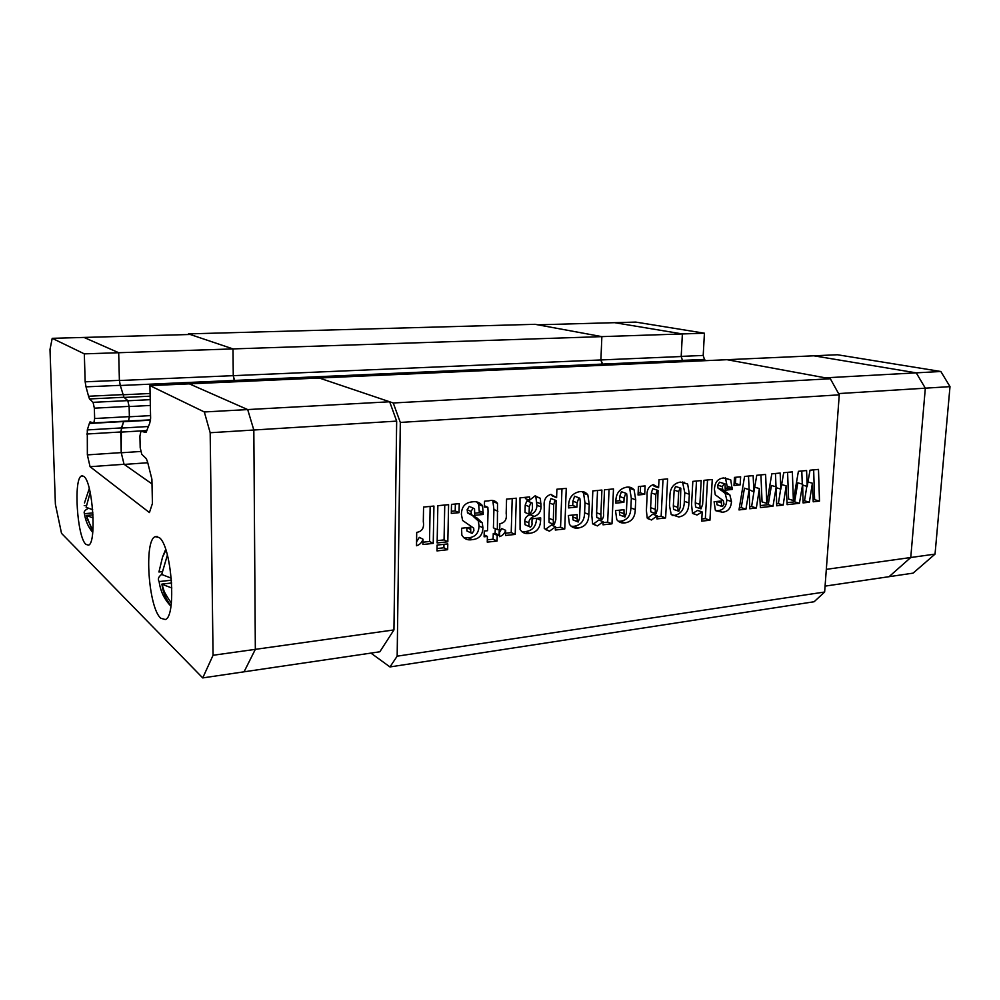 <?xml version="1.0" encoding="UTF-8"?>
<svg xmlns="http://www.w3.org/2000/svg" width="1000" height="1000" viewBox="0 0 1000 1000"><rect width="100%" height="100%" fill="white"/><g stroke="black" fill="none" stroke-linecap="round" stroke-linejoin="round"><path stroke-width="1.5" d="M950 386.637L925.325 388.175L910.763 557.513L889.062 576.688L913.088 573.138L935.037 554.113L950 386.637L940.85 371.5L837.412 354.75L813.787 355.8L916.237 372.85L925.325 388.175L916.237 372.85L825.413 377.837L727.038 359.7L830.337 378.75L839.262 394.837L824.638 592.025L397.163 656.175L389.963 666.938L370.925 653.1M825.075 586.125L889.062 576.688L910.763 557.513L826.325 569.35M705.612 360.662L704.463 359.412L682.463 360.387L681.2 356.388L682.375 333.938L614.65 322.675L537.8 324.812L601.862 336.625L704.425 333.212L635.763 322.088L614.65 322.675L682.375 333.938L681.2 356.525L682.463 360.525L602.125 364.1L603.112 365.262L600.9 359.95L602.125 364.1L234.237 380.438L234.938 381.8L233.263 375.662L234.237 380.438L120.337 385.5M683.487 361.662L682.463 360.525M935.037 554.113L910.763 557.513L925.325 388.175L838.562 393.587M940.85 371.5L916.237 372.85L813.787 355.8L189.325 383.85L247.688 409.575L389.663 401.775L319.25 378.013L393.25 402.987L400.312 422.438L397.163 656.175M188.25 334.538L188.463 333.888L535.1 324.312L601.862 336.625L600.9 359.95L233.263 375.662L233 348.913L190.238 334.487L84.012 337.438L118.688 352.725L233 348.913L233.263 375.662L119.4 380.525L118.688 352.725L119.388 380.363L120.262 385.337L123.963 397.275L127.788 400.613L129.137 406.55L150.338 405.45M396.662 421.112L253.825 430.012L255.338 649.35L244.062 671.812L379.825 651.787L393.95 629.925L396.662 421.112L389.663 401.775M124.262 464.425L147.713 462.75M204.325 411.962L149.925 385.625L189.325 383.85L247.688 409.575L204.325 411.962L210.175 432.738L253.825 430.012L247.688 409.575L253.825 430.012L255.338 649.35L213.062 655.275L202.725 677.913L244.062 671.812L255.338 649.35L393.95 629.925M121.263 452.775L140.625 451.475M123.675 421.225L120.7 431.975L121.225 452.612L121.35 428.088L147.95 426.525M150.562 420.175L123.625 421.7L121.35 428.088M127.75 421L150.588 419.875L128.488 421.125L129.375 416.788L129.137 406.55M682.463 360.387L683.6 361.65M704.425 333.212L703.2 355.45L704.463 359.412M85.9 544.362L88.488 545.15C96.912 543.55 92.725 481.675 83.812 476.413L81.613 475.938C73.312 477.95 77.062 537.137 85.9 544.362M160.738 618.225L165.275 619.538C176.887 616.587 171.525 545.175 159.088 537.487L155.213 536.688C143.825 540.087 148.438 607.775 160.738 618.225M202.725 677.913L61.513 533.337L55.388 504.225L50 349.462L52.213 338.325L84.012 337.438L118.688 352.725L84.325 353.862L85.162 381.812L119.388 380.363M129.375 416.613L94.65 418.525L94.35 408.175L129.125 406.375L129.375 416.613L128.488 420.95L93.663 422.925L90.175 421.912M145.738 432.463L140.95 431.213L139.925 436.087L140.188 447.625L141.75 454.263L146.312 458.675L147.55 461.912L151.9 479.175L152.425 503.475L149.425 512.562L90.062 466.7L87.362 454.888L121.225 452.612L124.05 464.275L152 483.938M146.025 432.438L149.762 423.15L150.612 418.288L149.925 385.625M90.062 466.7L124.05 464.275M87.362 454.888L87.3 429.925L121.35 427.925M123.612 421.538L89.35 423.475L87.3 429.925M89.35 423.475L89.987 421.925M94.65 418.525L93.85 422.912L128.488 420.95M127.788 400.613L93.062 402.337L94.35 408.175M93.062 402.337L89.5 398.95L88.55 396.25L122.95 394.613M120.262 385.337L86.013 386.85L88.55 396.25M86.013 386.85L85.162 381.812M52.213 338.325L84.325 353.862M210.175 432.738L213.062 655.275M162.025 571.65L158.925 571.987L162.562 557.038L165.963 550.212M167.387 555.05L161.713 574.462L171.312 578.175M171.875 588L161.925 584.237C163.025 592.388 166.038 599.55 170.95 605.7M170.938 606.188C164.375 599.487 160.438 591.287 159.125 581.575C157.625 579.225 158.387 576.912 161.425 574.6M161.9 584.1L171.675 582.987M159.125 581.575L171.475 580.188M84.488 502.95L89.275 488.5M90.188 492.388L86.125 507.325L92.675 509.712M93.15 517.938L86.375 515.438L92.8 531.812M92.737 532.438C88.238 527.062 85.475 520.8 84.45 513.675C83.525 512 84.637 510.337 87.762 508.7M86.375 515.438L93.025 514.862M84.2 505.613L86.312 505.438M84.45 513.675L92.912 512.95M667.613 478.9L665.625 517.95L656.912 518.913L657.2 515.8L651.525 519.987L647.212 518.062L646.4 510.575L647.087 496.175C646.575 490.075 648.662 486.238 653.363 484.65L658.6 487.738L659 479.7L667.613 478.9M530.3 527.15C531.763 526.263 532.312 524.738 531.962 522.55L532.087 518.775L540.688 517.888L540.612 520.25C540.325 528.1 536.638 532.463 529.575 533.35C525.45 534.175 522.288 532.888 520.075 529.475L519.987 497.85L529.612 496.938L529.5 500.25L535 495.913L540.35 498.3L541.05 506.9C540.913 511.675 538.65 514.85 534.263 516.438C530.938 517.4 529.113 519.525 528.787 522.8L529.075 526.475L530.3 527.15M839.262 394.837L400.312 422.438M740.638 476.812L740.138 484.9L733.988 485.5L734.475 477.4L740.638 476.812M807.175 486.4L810.025 470.2L818.487 469.4L819.488 501.112L813.213 501.8L812.412 483.225L809.362 502.225L803.05 502.912L802.65 484.212L799.425 503.312L787.1 504.663L786.2 485.875L783.162 505.087L776.7 505.8L776.213 486.887L773 506.2L760.375 507.587L759.375 488.587L756.35 508.025L749.737 508.75L749.15 489.625L745.95 509.162L738.988 509.925L744.562 476.438L753.138 475.625L753.913 491.863L756.75 475.288L765.612 474.438L766.8 503.375L771.8 473.85L780.175 473.05L780.85 489.1L783.7 472.713L792.35 471.887L793.388 500.513L798.4 471.312L806.587 470.525L807.175 486.4L802.675 485.112M433.925 506.062L433.237 543.387L422.925 544.513L423.013 539.225C421.812 542.663 419.65 544.837 416.5 545.75L416.712 532.388C422.113 531.487 424.312 527.925 423.312 521.688L423.562 507.05L433.925 506.062M448.587 504.663L447.825 541.788L437.137 542.962L437.85 505.688L448.587 504.663M447.788 543.9L447.663 549.7L436.987 550.9L437.1 545.075L447.788 543.9M459.237 503.65L459.038 512.663L451.312 513.425L451.5 504.387L459.237 503.65M472.25 539.637C467.575 540.513 464.1 538.975 461.825 535.025L461.575 528.225L470.65 527.263L470.788 532.8L472.1 533.387L473.888 530.725L473.7 528.138L462.638 520.5L461.4 514.487C461.538 506.763 465.15 502.562 472.238 501.875C476.737 501.112 480.188 502.537 482.575 506.125L483.263 514.462L474.725 515.312L474.538 508.913L473.137 508.113L471.025 511.425L471.475 514.675L477.05 518.025L482.262 522.812L482.925 527.737C482.675 535.075 479.125 539.038 472.25 539.637L468.4 537.788L463.562 537.638M497.212 535.35L497.05 541.05L487.25 542.137L487.4 536.425L484.1 536.788L484.25 531.05L487.537 530.7L488.05 511.1L487.85 507.262L484.387 507.013L484.538 501.238L488.75 500.838C492.475 499.787 495.4 500.65 497.512 503.413L497.362 529.65L499.225 529.45L499.075 535.15L497.212 535.35L493.263 533.538L493.113 539.2L497.05 541.05M516.3 498.2L515.212 534.412L505.538 535.475L505.688 530.35C504.525 533.675 502.463 535.775 499.5 536.65L499.85 523.688C504.938 522.837 507.038 519.388 506.175 513.337L506.575 499.137L516.3 498.2M566.25 488.363L564.75 529L555.288 530.025L555.562 526.8L549.45 531.175L544.288 528.5L544.212 506.425C543.55 500.075 545.75 496.075 550.837 494.4L556.6 497.6L556.888 489.225L566.25 488.363M588.85 514.412C588.713 522.362 585.163 526.888 578.212 528.025C574.513 528.55 571.6 527.312 569.45 524.288L568.325 515.513L577.125 514.6L577.238 521.6L578.162 522.013L579.6 518.225L580.25 501.463L579.825 498.338L578.85 497.8L577.137 502.775L576.975 507.062L568.612 507.912C568.175 498.725 571.812 493.312 579.5 491.675C582.975 491.087 585.75 492.15 587.837 494.875L589.25 504.487L588.85 514.412L584.6 512.762C584.462 520.662 580.925 525.175 574 526.3L578.212 528.025M613.488 488.938L611.975 523.825L603.013 524.812L603.15 521.7L597.425 525.913L592.6 523.75L591.825 515.5L592.825 490.913L601.912 490.05L600.887 514.4L601.025 519.138L601.9 519.475C603.288 518.05 603.825 516.075 603.488 513.55L604.5 489.8L613.488 488.938M635.275 509.562C635.087 517.362 631.638 521.8 624.938 522.9C621.587 523.375 618.875 522.3 616.788 519.663L615.513 510.6L623.987 509.712L624.087 516.65L624.925 517L626.337 513.275L627.087 496.825L626.625 493.638L625.763 493.225L624.087 498.1L623.9 502.312L615.837 503.137C615.5 494.113 619.025 488.812 626.438 487.212C629.513 486.688 632.062 487.562 634.087 489.825L635.725 499.8L635.275 509.562L630.875 507.962C630.688 515.725 627.263 520.15 620.575 521.225L624.938 522.9M645.1 485.925L644.7 494.325L638.038 494.988L638.425 486.562L645.1 485.925M688.875 502.875C688.812 511.025 685.462 515.725 678.812 516.987L671.175 514.45L669.488 505.625L669.912 497.337C669.712 488.525 673.175 483.45 680.312 482.088L687.65 484.025L689.338 494.263L688.875 502.875L684.325 501.337C684.275 509.45 680.938 514.138 674.3 515.388L678.812 516.987M712.262 479.525L709.938 520.212L701.675 521.138L702.2 511.975L697 515L692.475 513.25L691.562 504.637L692.825 481.375L701.2 480.575L699.875 504.375L700.125 508.562L701 508.85L702.625 504.412L703.975 480.312L712.262 479.525M722.4 512.212L715.337 510.238L714.1 501.75L721.513 500.975L721.6 506.3L722.487 506.538L724.025 504.137L723.337 500.737L715.238 494.75L714.438 489.288C714.812 482.287 717.887 478.512 723.675 477.962L730.75 479.888L732.212 489.462L725.238 490.163L725.05 483.888L724.188 483.625L722.362 486.6L722.663 489.613L729.837 494.888L731.488 501.512C731.038 508.175 728 511.737 722.4 512.212L715.837 510.75M824.638 592.025L814.112 601.75L389.963 666.938M188.463 333.888L233 348.913L601.862 336.625L600.9 359.95L681.2 356.525M393.25 402.987L830.337 378.75M735.812 477.275L735.438 483.475L740.138 484.9M735.438 483.475L734.1 483.6M801.787 470.988L802.288 484.113M813.65 469.85L814.613 499.675L819.488 501.112M814.613 499.675L813.125 499.837M807.962 481.962L812.412 483.225M806.838 486.312L804.525 500.775L809.362 502.225M804.525 500.775L803.012 500.938M799.425 503.312L794.613 501.85L797.812 482.825L802.65 484.212M793.388 500.513L788.587 499.05L787.588 472.337M794.613 501.85L787 502.675M754.712 487.188L759.375 488.587M749.15 489.712L753.913 491.863L751.637 506.512L756.35 508.025M751.637 506.512L749.675 506.725M745.95 509.162L741.25 507.638L744.438 488.188L749.15 489.625L748.487 476.075M741.25 507.638L739.338 507.85M776.213 486.887L771.425 485.475L768.238 504.712L760.275 505.575M768.238 504.712L773 506.2M760.925 474.888L762.062 501.887L766.8 503.375M781.637 484.55L786.2 485.875M780.675 489.05L778.388 503.612L783.162 505.087M778.388 503.612L776.65 503.8M775.45 473.5L776.025 486.838M776.237 487.738L780.85 489.1M430.15 506.425L429.525 541.487L433.237 543.387M429.525 541.487L422.962 542.2M416.562 541.825L419.338 537.337L423.013 539.225M444.75 505.025L444.062 539.9L447.825 541.788M444.062 539.9L437.188 540.65M443.975 544.325L443.9 547.775L447.663 549.7M443.9 547.775L437.038 548.538M455.363 504.012L455.213 510.925L459.038 512.663M455.213 510.925L451.35 511.3M466.887 527.663L470.6 529.4M466.737 527.675L466.925 530.975L468.188 531.562M476.887 502.038L478.663 504.438L479.35 512.725L483.263 514.462M479.35 512.725L474.787 513.188M470.55 506.975L473.137 508.113M469.263 506.413L467.15 509.7L471.025 511.425M467.15 509.7L467.6 512.938L471.475 514.675M467.6 512.938L477.05 518.025M473.162 516.275L478.35 521.05L479.025 525.95L482.925 527.737M479.025 525.95C478.775 533.25 475.238 537.188 468.4 537.788M493.113 539.2L487.3 539.85M484.15 534.913L487.4 536.425M482.125 505.213L480.675 505.312M480.475 505.225L480.525 503.512M492.837 500.6L493.913 509.513L493.413 527.85L497.362 529.65M495.25 528.688L495.125 533.337L499.075 535.15M495.125 533.337L493.263 533.538M512.212 498.6L511.213 532.612L515.212 534.412M511.213 532.612L505.6 533.225M499.613 532.263L501.712 528.562L505.688 530.35M536.512 518.325L540.612 520.25M536.512 518.538C536.225 526.35 532.562 530.688 525.513 531.575L529.575 533.35M525.513 531.575L521.625 531.587M525.462 497.337L525.425 498.625L529.5 500.25M535.712 495.887L536.938 505.25C536.8 510 534.55 513.162 530.175 514.738C526.862 515.688 525.05 517.8 524.725 521.075L528.787 522.8M524.725 521.075L525.013 524.712L526.475 525.35M528.075 501.325L526.862 500.838L525.225 505.012L525 512.475L529.062 514.175C531.475 512.337 532.612 509.888 532.475 506.8L532.212 503.062L530.95 502.475L529.3 506.675L529.062 514.175M525.225 505.012L529.3 506.675M526.862 500.838L530.95 502.475M561.975 488.75L560.575 527.25L564.75 529M560.575 527.25L555.475 527.812M549.45 531.175L545.337 529.412L551.413 525.062L555.562 526.8M551.1 494.387L552.425 496L556.6 497.6M551.912 498.875L550.95 498.5L549.525 502.975L548.987 518.3L549.138 522.475L550.05 522.863M553.675 504.613L553.275 524.2L554.263 524.575L555.812 519.712L556.112 500.562L555.1 500.112L553.675 504.613L549.525 502.975M550.95 498.5L555.1 500.112M574 526.3L571.163 526.3M572.825 515.05L572.75 516.9L576.962 518.587M572.75 516.9L573.025 519.9L574.038 520.3M575.413 496.512L578.85 497.8M574.612 496.213L572.913 501.163L577.137 502.775M572.913 501.163L572.75 505.438L576.975 507.062M572.75 505.438L568.713 505.838M582.125 491.637L583.575 493.312L584.987 502.875L584.6 512.762M609.062 489.363L607.663 522.137L611.975 523.825M607.663 522.137L603.112 522.638M597.425 525.913L593.15 524.212L598.85 520.013L603.15 521.7M597.525 490.462L596.6 512.75L596.737 517.463L597.6 517.8M620.575 521.225L618.263 521.275M619.525 510.175L619.45 512L623.8 513.625M619.45 512L619.725 515.013L620.625 515.35M622.112 491.95L625.763 493.225M621.388 491.688L619.712 496.538L624.087 498.1M619.712 496.538L619.525 500.737L623.9 502.312M619.525 500.737L615.95 501.1M628.587 487.15L629.675 488.312L631.325 498.25L630.875 507.962M640.575 486.362L640.263 492.8L644.7 494.325M640.263 492.8L638.125 493.013M663.012 479.325L661.15 516.337L665.625 517.95M661.15 516.337L657.113 516.775M647.387 518.3L652.75 514.188L657.2 515.8M647.575 518.525L651.525 519.987M652.938 484.712L654.125 486.25L658.6 487.738M653.538 488.925L652.725 488.663L651.35 492.95L650.625 507.675L650.75 511.8L651.488 512.062M655.812 494.475L655.2 513.4L656.05 513.663L657.537 509L658.037 490.462L657.2 490.163L655.812 494.475L651.35 492.95M652.725 488.663L657.2 490.163M674.3 515.388L672.163 515.45M682.513 482.013L684.788 492.762L684.325 501.337M676.263 486.675L675.55 486.45L674.15 490.112L673.337 505.812L673.55 509.387L674.275 509.637M678.688 491.6L677.85 507.375L678.075 510.975L678.838 511.225L680.275 507.113L680.825 488.188L680.088 487.925L678.688 491.6L674.15 490.112M673.337 505.812L677.85 507.375M675.55 486.45L680.088 487.925M707.525 479.975L705.337 518.612L709.938 520.212M705.337 518.612L701.8 519M692.6 513.387L697.613 510.412L702.2 511.975M692.7 513.5L697 515M696.488 481.025L695.288 502.837L695.55 507.013L696.375 507.287M716.95 501.45L721.4 502.9M716.762 501.463L716.963 504.775L717.712 505.012M725.4 477.887L727.537 488.013L732.212 489.462M727.537 488.013L725.362 488.237M720.387 482.45L724.188 483.625M719.538 482.188L717.712 485.163L722.362 486.6M717.712 485.163L717.962 488.1L722.613 489.55M717.962 488.1L722.375 491.188L727.038 492.65M722.375 491.188L725.175 493.425L726.825 500.012L731.488 501.512M726.825 500.012C726.375 506.637 723.363 510.188 717.763 510.662M120.712 432.137L146.888 430.562M122.975 394.787L150.087 393.488M150.15 396.175L124.138 397.438M150.225 399.663L127.938 400.775M150.562 415.613L129.375 416.788M681.2 356.388L703.2 355.45M141.225 431.2L146.825 430.863M86.737 434.025L120.7 431.975M89.5 398.95L123.963 397.275M479.4 510.962L483.312 512.675M493.913 509.513L497.875 511.225M537.038 502.312L541.15 503.95M536.938 505.25L541.05 506.9M530.175 514.738L534.263 516.438M548.987 518.3L553.138 520M584.987 502.875L589.25 504.487M596.6 512.75L600.887 514.4M631.325 498.25L635.725 499.8M650.625 507.675L655.075 509.263M684.788 492.762L689.338 494.263M695.288 502.837L699.875 504.375M727.638 486.413L732.312 487.85M81.613 475.938L82.775 475.85M155.213 536.688L157.213 536.487M165.688 549.375L162.55 557.038M161.925 584.225L163.75 589.925C163.988 591.613 166.513 596.013 171.337 603.125M86.825 518.038L92.925 530.425M684.1 482.175L683.075 482.562L687.65 484.025M470.788 532.8L466.925 530.975M482.575 506.125L478.663 504.438M471.275 514.312L467.413 512.575M482.262 522.812L478.35 521.05M487.025 506.912L484.425 505.788M497.512 503.413L493.55 501.75M540.35 498.3L536.237 496.675M529.075 526.475L525.013 524.712M553.275 524.2L549.138 522.475M577.238 521.6L573.025 519.9M587.837 494.875L583.575 493.312M601.025 519.138L596.737 517.463M624.087 516.65L619.725 515.013M634.087 489.825L629.675 488.312M657.987 486.85L653.512 485.363M655.2 513.4L650.75 511.8M678.075 510.975L673.55 509.387M700.125 508.562L695.55 507.013M721.6 506.3L716.963 504.775M730.75 479.888L726.075 478.475M722.663 489.613L718.025 488.15M729.837 494.888L725.175 493.425"/></g></svg>
